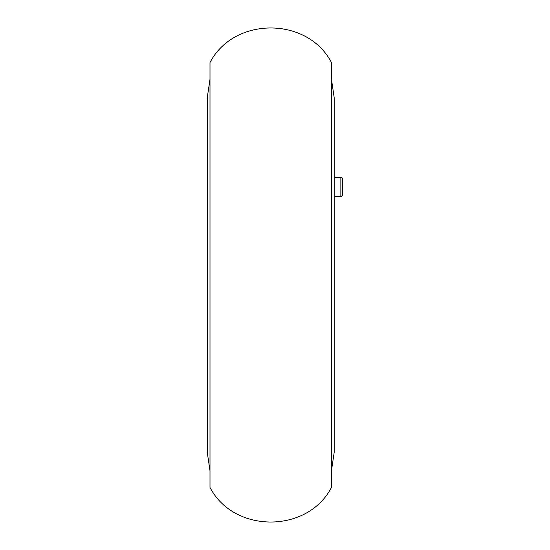 <?xml version="1.0" encoding="UTF-8"?>
<svg xmlns="http://www.w3.org/2000/svg" width="550" height="550" viewBox="0 0 550 550"><rect width="100%" height="100%" fill="white"/><g stroke="black" fill="none" stroke-linecap="round" stroke-linejoin="round"><path stroke-width="0.82" d="M340.856 177.43A1.904 1.904 0 0 1 342.732 179.011L342.732 194.879A1.904 1.904 0 0 1 340.856 196.467L340.856 177.43L334.187 177.43M331.457 302.239L331.457 62.562C307.594 16.452 233.867 16.445 209.997 62.562L209.997 487.438C233.867 533.555 307.594 533.548 331.457 487.438L331.457 302.239M334.187 196.467L340.856 196.467M331.457 79.207L334.187 97.625L334.187 452.375L331.457 470.793M209.997 470.793L207.268 452.375L207.268 97.625L209.997 79.207"/></g></svg>
